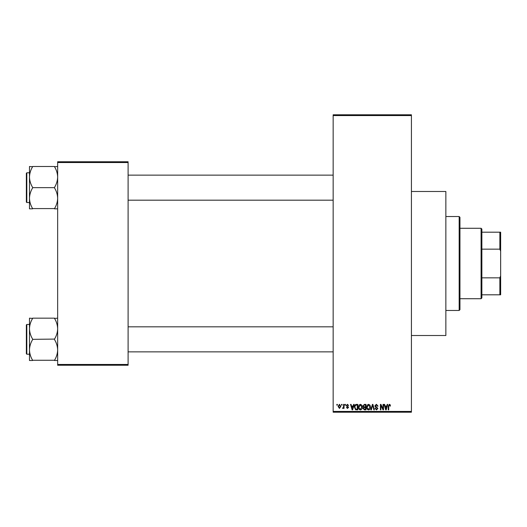 <?xml version="1.0" encoding="UTF-8"?>
<svg xmlns="http://www.w3.org/2000/svg" width="527" height="527" viewBox="0 0 527 527"><rect width="100%" height="100%" fill="white"/><g stroke="black" fill="none" stroke-linecap="round" stroke-linejoin="round"><path stroke-width="0.79" d="M411.422 191.492L445.862 191.492L445.862 335.508L411.422 335.508M341.555 405.164L341.555 404.38L342.049 404.38L342.049 405.164L341.555 405.164M343.545 406.449L343.545 404.38L344.045 404.38L344.045 408.366L343.545 408.366L343.545 407.727L342.952 408.438L342.478 408.221L343.452 407.259L343.545 406.449M344.968 405.164L344.968 404.38L345.468 404.38L345.468 405.164L344.968 405.164M346.252 405.599L347.451 404.308L348.67 405.592L347.418 404.881L346.746 405.5L348.597 407.299L347.477 408.438L346.318 407.299L347.458 407.865L348.097 407.384L346.252 405.599M353.195 406.021L353.624 404.38L354.151 404.38L352.635 409.861L352.108 409.861L350.521 404.38L351.041 404.38L351.469 406.021L353.195 406.021M360.409 404.308L361.838 405.171L362.332 407.048C362.438 408.603 361.799 409.565 360.409 409.934C359.039 409.571 358.4 408.636 358.485 407.114L358.986 405.144L360.409 404.308M368.59 404.308L370.02 405.171L370.514 407.048C370.619 408.603 369.98 409.565 368.59 409.934C367.227 409.571 366.588 408.636 366.673 407.114L367.167 405.144L368.59 404.308M389.361 404.308L390.138 404.696L390.435 406.021L389.94 406.086L389.334 404.953L388.801 405.362L388.728 409.861L388.228 409.861L388.228 406.139L389.361 404.308M333.156 411.422L411.422 411.422L411.422 412.206L333.156 412.206L333.156 114.794L411.422 114.794L411.422 115.578L333.156 115.578M411.422 411.422L411.422 115.578M386.778 406.021L387.207 404.38L387.734 404.38L386.219 409.861L385.692 409.861L384.104 404.38L384.624 404.38L385.053 406.021L386.778 406.021M383.037 408.768L383.037 404.38L383.531 404.38L383.531 409.861L383.004 409.861L380.902 405.467L380.902 409.861L380.402 409.861L380.402 404.38L380.935 404.38L383.037 408.768M374.855 405.902L376.403 404.308L378.057 406.159L377.556 406.231L376.364 404.953L375.349 405.889L377.912 408.432L376.495 409.934L374.993 408.293L375.494 408.221L376.482 409.288L377.418 408.412L377.26 407.852L375.606 407.2L374.855 405.902M370.843 409.861L372.411 404.38L372.899 404.38L374.374 409.861L373.854 409.861L372.681 405.019L371.364 409.861L370.843 409.861M362.899 405.988L364.414 404.38L365.962 404.38L365.962 409.861L364.414 409.861L363.044 408.484L363.577 407.331L362.899 405.988M354.434 407.154C354.302 405.592 354.928 404.67 356.318 404.38L357.774 404.38L357.774 409.861L355.593 409.756L354.434 407.154M338.07 406.416L339.454 404.308L340.844 406.376L339.454 408.438L338.07 406.416M336.858 405.164L336.858 404.38L337.359 404.38L337.359 405.164L336.858 405.164M57.654 161.749L128.101 161.749L128.101 162.533L57.654 162.533L57.654 161.749M128.101 364.467L128.101 365.251L57.654 365.251L57.654 364.467L128.101 364.467L128.101 162.533M57.654 364.467L57.654 162.533M386.146 408.254L386.614 406.66L385.224 406.66L385.916 409.288L386.146 408.254M368.584 409.288L370.013 407.042L368.597 404.953L367.167 407.134L367.378 408.372L368.584 409.288M365.461 409.222L365.461 407.582L364.005 407.634L363.538 408.392L364.592 409.222L365.461 409.222M365.461 406.943L365.461 405.019L363.887 405.092L363.399 405.988L364.48 406.943L365.461 406.943M360.402 409.288L361.832 407.042L360.415 404.953L358.986 407.134L359.197 408.372L360.402 409.288M357.28 409.222L357.28 405.019L356.384 405.019L355.132 405.823L354.928 407.16L355.685 409.11L357.28 409.222M352.563 408.254L353.024 406.66L351.641 406.66L352.332 409.288L352.563 408.254M339.467 407.865L340.343 406.376L339.441 404.881L338.565 406.376L339.467 407.865M459.169 310.462L459.169 216.538L459.952 217.322L459.952 309.678L459.169 310.462L445.862 310.462M459.169 216.538L445.862 216.538M29.479 328.756L29.479 349.928C29.598 346.305 30.638 342.86 32.608 339.592L32.608 339.085C30.652 335.864 29.604 332.418 29.479 328.756C29.598 325.133 30.638 321.687 32.608 318.42L29.479 318.163L29.479 328.756M26.818 354.21L26.35 353.742L26.35 324.942L26.818 324.467L26.818 354.21L29.479 354.21M57.654 318.163L54.525 318.42C56.488 321.648 57.529 325.093 57.654 328.756C57.542 332.372 56.501 335.818 54.525 339.085L32.608 339.342M54.525 318.163L32.608 318.163M54.525 339.342L54.525 339.592C56.488 342.82 57.529 346.265 57.654 349.928C57.542 353.551 56.501 356.996 54.525 360.264L32.608 360.264C30.652 357.036 29.604 353.591 29.479 349.928L29.479 360.514L32.608 360.514M54.525 360.514L57.654 360.514M481.085 228.277L481.869 229.061L481.869 297.939L481.085 298.723L481.085 228.277L459.952 228.277M481.869 232.196L500.65 232.196L500.65 294.804L499.866 294.804L499.866 277.848L500.65 275.852M481.869 277.848L499.866 277.848M500.65 251.148L499.866 249.152L499.866 232.196M481.869 249.152L499.866 249.152M481.869 294.804L499.866 294.804M57.654 166.486L54.525 166.736C56.488 169.964 57.529 173.409 57.654 177.072C57.542 180.695 56.501 184.14 54.525 187.408L54.525 187.915C56.488 191.136 57.529 194.582 57.654 198.244C57.542 201.867 56.501 205.313 54.525 208.58L32.608 208.58C30.652 205.352 29.604 201.907 29.479 198.244C29.598 194.628 30.638 191.182 32.608 187.915L32.608 187.408C30.652 184.18 29.604 180.735 29.479 177.072C29.598 173.449 30.638 170.004 32.608 166.736L29.479 166.486L29.479 208.837L32.608 208.837M26.35 202.058L26.35 173.258L26.818 172.79L26.818 202.533L26.35 202.058M54.525 166.486L32.608 166.486M54.525 187.658L32.608 187.658M54.525 208.837L57.654 208.837M26.818 324.467L29.479 324.467M333.156 351.865L128.101 351.865M333.156 326.819L128.101 326.819M128.101 175.135L333.156 175.135M128.101 200.181L333.156 200.181M481.085 298.723L459.952 298.723M26.818 202.533L29.479 202.533M26.818 172.79L29.479 172.79"/></g></svg>
